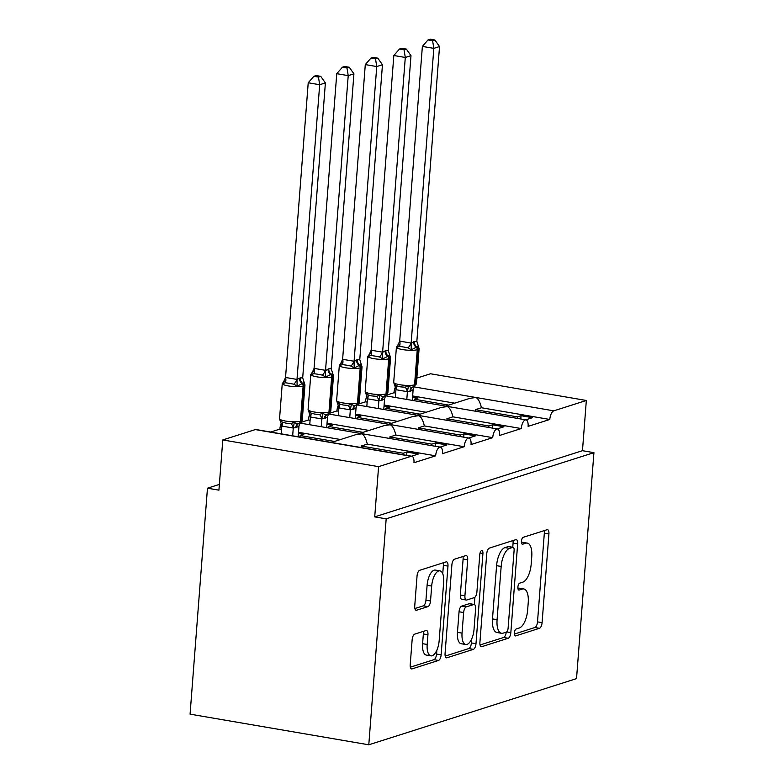 <?xml version="1.0" encoding="UTF-8"?>
<svg xmlns="http://www.w3.org/2000/svg" width="784" height="784" viewBox="0 0 784 784"><rect width="100%" height="100%" fill="white"/><g stroke="black" fill="none" stroke-linecap="round" stroke-linejoin="round"><path stroke-width="1.18" d="M514.363 632.933A3.528 1.499 99.7 0 0 515.333 635.912A3.528 1.499 99.7 0 0 515.666 635.883L539.47 628.298A5.037 2.136 99.7 0 0 542.087 622.653L548.918 533.933A5.037 2.136 99.7 0 0 547.526 529.68A5.037 2.136 99.7 0 0 547.056 529.719L523.251 537.305A3.528 1.499 99.7 0 0 521.409 541.254A3.528 1.499 99.7 0 0 522.389 544.233A3.528 1.499 99.7 0 0 522.712 544.204L525.799 543.224A16.131 6.84 99.7 0 1 527.309 543.106A16.131 6.84 99.7 0 1 531.758 556.709L531.189 564.108A16.131 6.84 99.7 0 1 522.801 582.159L519.723 583.139A3.528 1.499 99.7 0 0 517.881 587.098A3.528 1.499 99.7 0 0 518.861 590.068A3.528 1.499 99.7 0 0 519.184 590.048L522.271 589.058A16.131 6.84 99.7 0 1 523.781 588.941A16.131 6.84 99.7 0 1 528.23 602.553L527.661 609.942A16.131 6.84 99.7 0 1 519.273 628.004L516.195 628.984A3.528 1.499 99.7 0 0 514.363 632.933M414.756 634.129A5.037 2.136 99.7 0 0 412.139 639.773L410.218 664.665A5.037 2.136 99.7 0 0 411.61 668.919A5.037 2.136 99.7 0 0 412.08 668.879L438.521 660.451A5.037 2.136 99.7 0 0 441.147 654.816L447.968 566.097A5.037 2.136 99.7 0 0 446.576 561.844A5.037 2.136 99.7 0 0 446.106 561.883L419.665 570.301A5.037 2.136 99.7 0 0 417.049 575.946L414.736 606.012A5.037 2.136 99.7 0 0 416.118 610.266A5.037 2.136 99.7 0 0 416.598 610.226L427.907 606.62A5.037 2.136 99.7 0 0 430.534 600.975L431.68 586.069A13.485 5.723 99.7 0 1 439.951 570.87A13.485 5.723 99.7 0 1 443.666 582.247L439.167 640.655A13.485 5.723 99.7 0 1 430.896 655.855A13.485 5.723 99.7 0 1 427.182 644.477L427.937 634.736A5.037 2.136 99.7 0 0 426.545 630.483A5.037 2.136 99.7 0 0 426.075 630.522L414.756 634.129M593.929 452.662L386.179 518.832L368.794 744.8L576.534 678.621L593.929 452.662L582.473 450.692L586.334 400.477L553.798 410.845A7.703 3.263 -80.3 0 0 549.8 419.469L528.112 426.378A7.703 3.263 99.7 0 0 525.986 419.871A7.703 3.263 99.7 0 0 521.262 428.554L499.575 435.463A7.703 3.263 99.7 0 0 497.448 428.966A7.703 3.263 99.7 0 0 492.724 437.648L471.037 444.557A7.703 3.263 99.7 0 0 468.92 438.05A7.703 3.263 99.7 0 0 464.187 446.733L442.499 453.642A7.703 3.263 99.7 0 0 440.383 447.145A7.703 3.263 99.7 0 0 435.649 455.827L413.962 462.736A7.703 3.263 99.7 0 0 411.845 456.239A7.703 3.263 99.7 0 0 411.12 456.298L378.594 466.656L222.783 439.942L218.922 490.157L207.466 488.197L219.363 484.404M479.906 642.468A5.037 2.136 99.7 0 0 481.298 646.722A5.037 2.136 99.7 0 0 481.768 646.682L508.208 638.254A5.037 2.136 99.7 0 0 510.835 632.61L517.656 543.89A5.037 2.136 99.7 0 0 516.264 539.637A5.037 2.136 99.7 0 0 515.794 539.676L489.353 548.104A5.037 2.136 99.7 0 0 486.737 553.749L479.906 642.468M473.369 649.358L446.929 657.776A5.037 2.136 99.7 0 1 446.449 657.815A5.037 2.136 99.7 0 1 445.067 653.562L451.888 564.843A5.037 2.136 99.7 0 1 454.514 559.198L465.823 555.601A5.037 2.136 99.7 0 1 466.304 555.562A5.037 2.136 99.7 0 1 467.685 559.815L464.922 595.791A5.037 2.136 99.7 0 0 466.313 600.044A5.037 2.136 99.7 0 0 466.784 600.005L474.291 597.614A5.037 2.136 99.7 0 0 476.907 591.969L479.788 554.513A3.528 1.499 99.7 0 1 481.954 550.535A3.528 1.499 99.7 0 1 482.924 553.514L475.986 643.713A5.037 2.136 99.7 0 1 473.369 649.358L468.783 648.574L445.204 656.081M411.6 456.19L418.362 454.034L406.906 452.074L403.25 453.24L361.257 446.037L367.304 444.107L435.649 455.827M403.143 454.74L403.25 453.24M361.257 446.037A11.299 9.986 72.3 0 1 361.502 447.605M331.387 442.441L355.769 434.679L361.757 433.846C364.09 434.993 365.932 438.413 367.304 444.107M300.027 423.086L440.383 447.145M281.358 423.262A7.703 3.263 99.7 0 0 279.849 429.113L281.554 429.407M298.498 432.317L340.55 439.52M222.783 439.942L255.31 429.583A7.703 3.263 99.7 0 1 256.035 429.524L411.845 456.239M440.128 447.105L446.9 444.949L435.443 442.98L431.788 444.146L389.795 436.943L395.842 435.022L464.187 446.733M431.67 445.655L431.788 444.146M389.795 436.943A11.299 9.986 72.3 0 1 390.03 438.511M359.925 433.346L384.297 425.585L390.285 424.761C392.617 425.898 394.47 429.318 395.842 435.022M328.565 413.991L468.92 438.05M309.896 414.177A7.703 3.263 99.7 0 0 308.377 420.028L310.092 420.312M327.036 423.223L369.088 430.436M468.665 438.011L475.437 435.855L463.981 433.895L460.326 435.051L418.333 427.858L424.379 425.928L492.724 437.648M460.208 436.561L460.326 435.051M418.333 427.858A11.299 9.986 72.3 0 1 418.568 429.426M388.462 424.262L412.835 416.5L418.823 415.667C421.155 416.814 423.007 420.234 424.379 425.928M417.754 415.295L497.448 428.966M338.423 405.083A7.703 3.263 99.7 0 0 336.914 410.934L338.619 411.228M355.573 414.128L397.625 421.341M497.203 428.917L503.975 426.761L492.519 424.801L488.863 425.967L446.87 418.764L452.917 416.833L521.262 428.554M488.746 427.476L488.863 425.967M446.87 418.764A11.299 9.986 72.3 0 1 447.105 420.332M417 415.167L441.372 407.406L447.36 406.573C449.693 407.719 451.545 411.139 452.917 416.833M385.64 395.812L525.986 419.871M366.961 395.998A7.703 3.263 99.7 0 0 365.452 401.839L367.157 402.133M384.111 405.044L426.163 412.247M298.41 433.474L303.8 434.395L300.145 435.561L334.503 441.451M279.849 429.113L270.676 432.033M300.145 435.561L300.027 437.06M326.948 424.379L332.338 425.3L328.682 426.467L363.041 432.356M308.377 420.028L300.938 422.4M328.682 426.467L328.565 427.976M355.485 415.295L360.865 416.216L357.22 417.382L391.579 423.272M336.914 410.934L329.476 413.305M357.22 417.382L357.102 418.881M384.023 406.2L389.403 407.121L385.757 408.288L420.116 414.177M365.452 401.839L358.014 404.211M385.757 408.288L385.64 409.797M525.741 419.832L532.503 417.676L521.046 415.706L517.401 416.872L475.398 409.679L481.454 407.749L549.8 419.469M517.283 418.382L517.401 416.872M475.398 409.679A11.299 9.986 72.3 0 1 475.643 411.237M395.499 386.904A7.703 3.263 -80.3 0 0 393.989 392.755L395.695 393.049M412.649 395.949L454.7 403.162M481.454 407.749C480.082 402.055 478.23 398.635 475.898 397.488L469.91 398.311L445.537 406.083M412.56 397.106L417.941 398.037L414.285 399.193L448.644 405.093M393.989 392.755L386.541 395.126M414.285 399.193L414.177 400.702M416.833 378.123L430.524 373.762L586.334 400.477M386.179 518.832L374.723 516.872L378.594 466.656M374.723 516.872L582.473 450.692M368.794 744.8L190.071 714.155L207.466 488.197M520.801 418.979L521.046 415.706M492.264 428.074L492.519 424.801M463.726 437.168L463.981 433.895M435.189 446.253L435.443 442.98M406.651 455.347L406.906 452.074M523.781 588.941L519.194 588.157A16.131 6.84 99.7 0 0 517.891 588.216M527.309 543.106L522.722 542.312A16.131 6.84 99.7 0 0 521.419 542.381M514.363 634.05L534.884 627.514A5.037 2.136 99.7 0 0 537.51 621.869L544.331 533.149A5.037 2.136 99.7 0 0 544.194 530.631M512.756 547.271L513.079 543.106A5.037 2.136 99.7 0 0 512.932 540.588M480.053 644.977L503.632 637.47A5.037 2.136 99.7 0 0 506.219 632.159M506.278 632.139A3.528 1.499 99.7 0 0 508.11 628.19L514.108 550.319A3.528 1.499 99.7 0 0 513.128 547.34A3.528 1.499 99.7 0 0 512.805 547.359L509.551 548.398A16.131 6.84 99.7 0 0 501.162 566.46L497.076 619.683A16.131 6.84 99.7 0 0 501.515 633.296A16.131 6.84 99.7 0 0 503.024 633.178L506.278 632.139M513.128 547.34L508.551 546.556A3.528 1.499 99.7 0 0 508.218 546.575L512.805 547.359M501.515 633.296L496.938 632.512A16.131 6.84 99.7 0 1 492.489 618.899L496.586 565.666A16.131 6.84 99.7 0 1 504.965 547.614L508.218 546.575M466.313 600.044L461.727 599.26A5.037 2.136 99.7 0 1 460.335 595.007L463.109 559.021A5.037 2.136 99.7 0 0 462.962 556.513M474.918 597.232L474.359 604.513M471.723 638.852L471.4 642.929L475.986 643.713M462.05 633.129A13.485 5.723 99.7 0 0 465.765 644.507A13.485 5.723 99.7 0 0 474.036 629.307L475.614 608.727A5.037 2.136 99.7 0 0 474.232 604.474A5.037 2.136 99.7 0 0 473.761 604.513L466.255 606.904A5.037 2.136 99.7 0 0 463.628 612.549L462.05 633.129L457.464 632.345A13.485 5.723 99.7 0 0 461.178 643.723L465.765 644.507M474.232 604.474L469.645 603.69A5.037 2.136 99.7 0 0 469.175 603.729L473.761 604.513M457.464 632.345L459.052 611.765A5.037 2.136 99.7 0 1 461.668 606.12L469.175 603.729M468.783 648.574A5.037 2.136 99.7 0 0 471.4 642.929M430.896 655.855L426.32 655.071A13.485 5.723 99.7 0 1 422.605 643.693L423.35 633.952A5.037 2.136 99.7 0 0 423.203 631.434M439.951 570.87L435.365 570.086A13.485 5.723 99.7 0 0 427.094 585.285L431.68 586.069M414.873 608.531L423.331 605.836A5.037 2.136 99.7 0 0 425.947 600.191L427.094 585.285M442.735 573.741L443.391 565.303A5.037 2.136 99.7 0 0 443.244 562.794M410.365 667.184L433.944 659.667A5.037 2.136 99.7 0 0 436.561 654.032L436.855 650.191M418.636 347.459C418.617 346.352 418.019 346.195 416.833 346.998A2.568 2.274 72.3 0 1 417.95 349.478L417.264 349.693A11.035 2.146 -175.6 0 1 402.506 349.566A11.035 2.146 -175.6 0 1 396.41 347.155L393.705 382.308L394.293 384.317L394.176 383.484L396.42 385.748L400.369 386.835L405.014 387.218L408.493 385.934C410.091 387.316 411.629 387.629 413.099 386.884A2.568 2.274 -107.7 0 0 414.56 384.846L415.246 384.63A11.035 2.146 4.4 0 0 416.402 383.788L419.107 348.635A11.035 2.146 -175.6 0 1 417.95 349.478L415.246 384.63A2.568 2.274 72.3 0 1 413.785 386.659L416.402 383.788M434.885 39.984L430.298 39.2L428.025 39.925L432.601 40.709L434.885 39.984L439.53 46.56L433.826 48.373L411.13 343.304L414.383 341.54A5.645 4.998 -107.7 0 0 416.833 346.998L411.277 349.801L408.043 347.851L403.437 346.969L399.448 346.381L396.949 347.351L397.762 345.009M432.601 40.709L433.826 48.373L422.37 46.413L399.693 341.118L411.149 343.078M439.53 46.56L416.853 341.256L419.107 348.635M414.383 341.54L416.843 341.481M396.949 347.351L399.693 341.118M412.306 400.379L413.139 389.599L410.571 391.147L407.317 391.667L396.047 389.726L394.176 383.484M406.808 399.438L407.406 391.647M395.352 397.478L395.949 389.677M408.493 385.934L407.425 391.422M413.139 389.599L414.021 386.992M411.13 343.304L411.277 349.801M422.37 46.413L428.025 39.925M365.638 392.568L365.971 393.754L365.638 392.568L367.882 394.832L371.832 395.93L376.477 396.312L379.956 395.028C381.563 396.41 383.092 396.724 384.562 395.969A2.568 2.274 -107.7 0 0 386.022 393.931L386.708 393.715A11.035 2.146 4.4 0 0 387.864 392.872L390.569 357.72A11.035 2.146 -175.6 0 1 389.413 358.562L386.708 393.715A2.568 2.274 72.3 0 1 385.248 395.753L387.864 392.872M390.099 356.553C390.079 355.446 389.481 355.289 388.296 356.083L382.739 358.896L379.505 356.945L374.899 356.063L370.91 355.475L368.411 356.436L369.225 354.103M404.064 49.804L406.347 49.078L401.771 48.294L399.487 49.02L404.064 49.804L405.289 57.467L382.592 352.398L385.16 350.85L388.305 350.575L410.992 55.644L405.289 57.467L393.833 55.497L371.155 350.203L382.612 352.173M368.411 356.436L371.155 350.203M383.768 409.473L384.601 398.693L382.033 400.232L378.78 400.751L367.51 398.821L365.971 393.754M378.27 408.533L378.878 400.732M366.814 406.573L367.422 398.772M379.956 395.028L378.888 400.506M384.601 398.693L385.493 396.077M382.592 352.398L382.739 358.896M388.305 350.575L390.569 357.72M393.833 55.497L399.487 49.02M406.347 49.078L410.992 55.644M361.561 365.638C361.542 364.531 360.944 364.384 359.768 365.177A2.568 2.274 72.3 0 1 360.875 367.657L360.199 367.872A11.035 2.146 -175.6 0 1 345.43 367.745A11.035 2.146 -175.6 0 1 339.335 365.334L336.63 400.487L337.228 402.496L337.1 401.663L339.345 403.927L343.294 405.014L347.939 405.397L351.418 404.123C353.025 405.495 354.564 405.808 356.024 405.063A2.568 2.274 -107.7 0 0 357.494 403.025L358.17 402.809A11.035 2.146 4.4 0 0 359.327 401.967L362.032 366.814A11.035 2.146 -175.6 0 1 360.875 367.657L358.17 402.809A2.568 2.274 72.3 0 1 356.71 404.848L359.327 401.967M377.81 58.163L373.233 57.379L370.95 58.104L375.526 58.888L377.81 58.163L382.455 64.739L376.751 66.552L354.054 361.483L357.308 359.729A5.645 4.998 -107.7 0 0 359.768 365.177L354.201 367.99L350.967 366.04L346.361 365.148L342.373 364.56L339.884 365.53L340.687 363.198M375.526 58.888L376.751 66.552L365.295 64.592L342.618 359.297L354.074 361.257M382.455 64.739L359.768 359.67L362.032 366.814M357.308 359.729L359.768 359.67M339.884 365.53L342.618 359.297M355.23 418.568L356.063 407.778L353.496 409.326L350.242 409.846L338.972 407.915L337.1 401.663M349.742 417.627L350.34 409.826M338.286 415.657L338.884 407.866M351.418 404.123L350.35 409.601M356.063 407.778L356.955 405.171M354.054 361.483L354.201 367.99M365.295 64.592L370.95 58.104M333.024 374.732C333.004 373.625 332.406 373.468 331.23 374.272A2.568 2.274 72.3 0 1 332.347 376.751L331.661 376.967A11.035 2.146 -175.6 0 1 316.903 376.839A11.035 2.146 -175.6 0 1 310.797 374.429L308.092 409.581L308.69 411.59L308.563 410.757L310.807 413.011L314.756 414.109L319.411 414.491L322.881 413.207C324.488 414.589 326.026 414.903 327.496 414.148A2.568 2.274 -107.7 0 0 328.957 412.119L329.643 411.894A11.035 2.146 4.4 0 0 330.789 411.051L333.494 375.908A11.035 2.146 -175.6 0 1 332.347 376.751L329.643 411.894A2.568 2.274 72.3 0 1 328.173 413.932L330.789 411.051M349.272 67.257L344.695 66.473L342.412 67.199L346.989 67.983L349.272 67.257L353.927 73.823L348.214 75.646L325.517 370.577L328.77 368.813A5.645 4.998 -107.7 0 0 331.23 374.272L325.664 377.075L322.44 375.124L317.824 374.242L313.845 373.654L311.346 374.625L312.15 372.282M346.989 67.983L348.214 75.646L336.757 73.676L314.08 368.382L325.536 370.352M353.927 73.823L331.23 368.754L333.494 375.908M328.77 368.813L331.23 368.754M311.346 374.625L314.08 368.382M326.693 427.652L327.526 416.872L324.958 418.411L321.705 418.93L310.435 417L308.563 410.757M321.205 426.712L321.803 418.921M309.749 424.752L310.346 416.951M322.881 413.207L321.822 418.695M327.526 416.872L328.418 414.256M325.517 370.577L325.664 377.075M336.757 73.676L342.412 67.199M304.496 383.817C304.476 382.71 303.869 382.563 302.693 383.356A2.568 2.274 72.3 0 1 303.81 385.836L303.124 386.051A11.035 2.146 -175.6 0 1 288.365 385.934A11.035 2.146 -175.6 0 1 282.26 383.523L279.555 418.666L280.153 420.675L280.025 419.842L282.279 422.106L286.229 423.203L290.874 423.576L294.353 422.302C295.95 423.674 297.489 423.987 298.959 423.242A2.568 2.274 -107.7 0 0 300.419 421.204L301.105 420.988A11.035 2.146 4.4 0 0 302.261 420.146L304.966 384.993A11.035 2.146 -175.6 0 1 303.81 385.836L301.105 420.988A2.568 2.274 72.3 0 1 299.645 423.027L302.261 420.146M320.734 76.342L316.158 75.558L313.874 76.283L318.461 77.077L320.734 76.342L325.389 82.918L319.676 84.731L296.999 379.436L300.243 377.908A5.645 4.998 -107.7 0 0 302.693 383.356L297.126 386.169L293.902 384.219L289.296 383.337L285.307 382.739L282.808 383.709L283.622 381.377M318.461 77.077L319.676 84.731L308.22 82.771L285.543 377.476L296.999 379.436M325.389 82.918L302.693 377.849L304.966 384.993M300.243 377.908L302.693 377.849M282.808 383.709L285.543 377.476M298.165 436.747L298.988 425.967L296.421 427.505L293.167 428.025L281.897 426.094L280.025 419.842M292.667 435.806L293.265 428.005M281.211 433.836L281.809 426.045M294.353 422.302L293.285 427.78M298.988 425.967L299.88 423.35M296.989 379.662L297.126 386.169M308.22 82.771L313.874 76.283M515.029 635.775L515.666 635.883M522.085 544.096L522.712 544.204M518.557 589.94L519.184 590.048M255.31 429.583L411.12 456.298M414.079 386.884L553.798 410.845M517.901 588.314L522.271 589.058M521.419 542.479L525.799 543.224M544.331 533.149L548.918 533.933M537.51 621.869L542.087 622.653M534.884 627.514L539.47 628.298M513.079 543.106L517.656 543.89M506.68 631.904L510.835 632.61M503.632 637.47L508.208 638.254M480.866 646.526L481.768 646.682M504.965 547.614L509.551 548.398M496.586 565.666L501.162 566.46M492.489 618.899L497.076 619.683M446.018 657.619L446.929 657.776M463.109 559.021L467.685 559.815M460.335 595.007L464.922 595.791M480.043 553.024L482.924 553.514M461.668 606.12L466.255 606.904M459.052 611.765L463.628 612.549M423.35 633.952L427.937 634.736M422.605 643.693L427.182 644.477M425.947 600.191L430.534 600.975M423.331 605.836L427.907 606.62M415.687 610.07L416.598 610.226M443.391 565.303L447.968 566.097M436.561 654.032L441.147 654.816M433.944 659.667L438.521 660.451M411.179 668.723L412.08 668.879M393.705 382.308A11.035 2.146 4.4 0 0 399.801 384.719A11.035 2.146 4.4 0 0 414.56 384.846L417.264 349.693A2.568 2.274 -107.7 0 0 416.147 347.214A5.645 4.998 -107.7 0 1 413.697 341.765M409.885 391.363A5.645 4.998 -107.7 0 1 413.099 386.884L413.785 386.659A5.645 4.998 -107.7 0 0 410.571 391.147M396.42 385.748A5.645 1.95 -62 0 1 396.047 389.726M405.014 387.218A5.645 2.617 -99.7 0 1 407.317 391.667M399.781 341.099A5.645 2.617 -99.7 0 1 399.448 346.381M411.061 343.029A5.645 1.95 -62 0 1 408.043 347.851M367.872 356.25L365.168 391.402A11.035 2.146 4.4 0 0 371.263 393.813A11.035 2.146 4.4 0 0 386.022 393.931L388.727 358.788A11.035 2.146 -175.6 0 1 373.968 358.66A11.035 2.146 -175.6 0 1 367.872 356.25L370.371 353.408M385.846 350.634A5.645 4.998 -107.7 0 0 388.296 356.083A2.568 2.274 72.3 0 1 389.413 358.562L388.727 358.788A2.568 2.274 -107.7 0 0 387.619 356.308A5.645 4.998 -107.7 0 1 385.16 350.85M381.347 400.448A5.645 4.998 -107.7 0 1 384.562 395.969L385.248 395.753A5.645 4.998 -107.7 0 0 382.033 400.232M367.882 394.832A5.645 1.95 -62 0 1 367.51 398.821M376.477 396.312A5.645 2.617 -99.7 0 1 378.78 400.751M371.253 350.183A5.645 2.617 -99.7 0 1 370.91 355.475M382.523 352.124A5.645 1.95 -62 0 1 379.505 356.945M336.63 400.487A11.035 2.146 4.4 0 0 342.726 402.898A11.035 2.146 4.4 0 0 357.494 403.025L360.199 367.872A2.568 2.274 -107.7 0 0 359.082 365.393A5.645 4.998 -107.7 0 1 356.622 359.944M352.81 409.542A5.645 4.998 -107.7 0 1 356.024 405.063L356.71 404.848A5.645 4.998 -107.7 0 0 353.496 409.326M339.345 403.927A5.645 1.95 -62 0 1 338.972 407.915M347.939 405.397A5.645 2.617 -99.7 0 1 350.242 409.846M342.716 359.278A5.645 2.617 -99.7 0 1 342.373 364.56M353.986 361.208A5.645 1.95 -62 0 1 350.967 366.04M308.092 409.581A11.035 2.146 4.4 0 0 314.198 411.992A11.035 2.146 4.4 0 0 328.957 412.119L331.661 376.967A2.568 2.274 -107.7 0 0 330.544 374.487A5.645 4.998 -107.7 0 1 328.094 369.029M324.272 418.636A5.645 4.998 -107.7 0 1 327.496 414.148L328.173 413.932A5.645 4.998 -107.7 0 0 324.958 418.411M310.807 413.011A5.645 1.95 -62 0 1 310.435 417M319.411 414.491A5.645 2.617 -99.7 0 1 321.705 418.93M314.178 368.372A5.645 2.617 -99.7 0 1 313.845 373.654M325.448 370.303A5.645 1.95 -62 0 1 322.44 375.124M279.555 418.666A11.035 2.146 4.4 0 0 285.66 421.077A11.035 2.146 4.4 0 0 300.419 421.204L303.124 386.051A2.568 2.274 -107.7 0 0 302.007 383.572A5.645 4.998 -107.7 0 1 299.557 378.123M295.735 427.721A5.645 4.998 -107.7 0 1 298.959 423.242L299.645 423.027A5.645 4.998 -107.7 0 0 296.421 427.505M282.279 422.106A5.645 1.95 -62 0 1 281.897 426.094M290.874 423.576A5.645 2.617 -99.7 0 1 293.167 428.025M285.641 377.457A5.645 2.617 -99.7 0 1 285.307 382.739M296.911 379.387A5.645 1.95 -62 0 1 293.902 384.219M357.102 404.907L417.754 415.304M396.41 347.155L398.909 344.323M365.168 391.402L365.765 393.401M339.335 365.334L341.834 362.502M310.797 374.429L313.296 371.587M282.26 383.523L284.759 380.681"/></g></svg>
